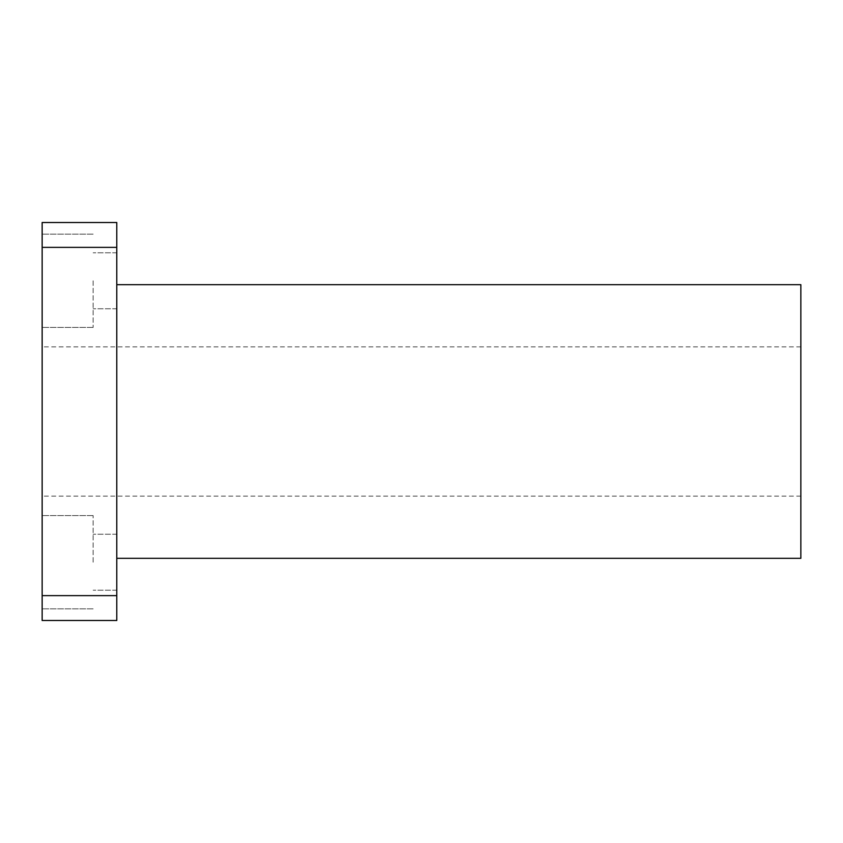 <?xml version="1.0" encoding="UTF-8"?>
<svg xmlns="http://www.w3.org/2000/svg" width="843" height="843" viewBox="0 0 843 843"><rect width="100%" height="100%" fill="white"/><g stroke="black" fill="none" stroke-linecap="round" stroke-linejoin="round"><path stroke-width="0.63" stroke-dasharray="4.21 3.16" d="M93.141 280.782L93.141 327.421L93.141 280.782M42.15 280.782L42.15 327.421L42.15 280.782M116.777 280.782L116.777 308.77L116.777 280.782M93.141 562.218L93.141 515.579L93.141 562.218M42.15 562.218L42.15 608.857L42.15 562.218M116.777 562.218L116.777 590.205L116.777 562.218M42.15 247.368L42.15 222.499L116.777 222.499L116.777 247.368L42.15 247.368L42.15 595.632L116.777 595.632L116.777 620.501L42.15 620.501L42.15 595.632M42.15 421.5L42.15 496.127L42.15 421.5M116.777 247.368L116.777 595.632M800.85 421.5L800.85 346.873L800.85 421.5M800.85 284.681L800.85 558.319M116.777 421.5L116.777 558.319L116.777 421.5M93.141 234.143L42.15 234.143L93.141 234.143M93.141 327.421L42.15 327.421L93.141 327.421M116.777 252.795L93.141 252.795L116.777 252.795M116.777 308.77L93.141 308.77L116.777 308.77M93.141 515.579L42.15 515.579L93.141 515.579M93.141 608.857L42.15 608.857L93.141 608.857M116.777 534.23L93.141 534.23L116.777 534.23M116.777 590.205L93.141 590.205L116.777 590.205M800.85 346.873L42.15 346.873M800.85 496.127L42.15 496.127"/><path stroke-width="1.26" d="M116.777 247.368L116.777 222.499L42.15 222.499L42.15 247.368L116.777 247.368L116.777 595.632L42.15 595.632L42.15 247.368M42.15 595.632L42.15 620.501L116.777 620.501L116.777 595.632M116.777 558.319L800.85 558.319L800.85 284.681L116.777 284.681"/></g></svg>
